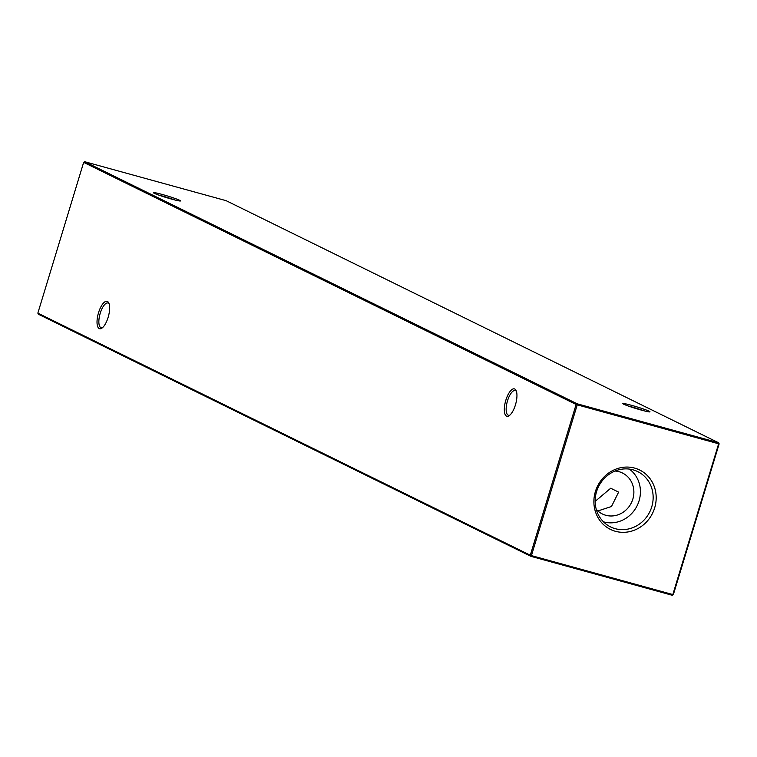 <?xml version="1.0" encoding="UTF-8"?>
<svg xmlns="http://www.w3.org/2000/svg" width="757" height="757" viewBox="0 0 757 757"><rect width="100%" height="100%" fill="white"/><g stroke="black" fill="none" stroke-linecap="round" stroke-linejoin="round"><path stroke-width="1.14" d="M641.188 410.057A14.194 0.927 -163.1 0 1 622.831 403.642A14.194 0.927 -163.1 0 1 631.603 405.345A14.194 0.927 -163.1 0 1 649.932 411.884A14.194 0.927 -163.1 0 1 641.188 410.057M644.349 410.9A12.822 0.842 16.9 0 0 631.669 406.887A12.822 0.842 16.9 0 0 628.017 405.932M171.725 199.148A14.194 0.927 -163.1 0 1 153.368 192.732A14.194 0.927 -163.1 0 1 162.14 194.435A14.194 0.927 -163.1 0 1 180.469 200.965A14.194 0.927 -163.1 0 1 171.725 199.148M174.886 199.98A12.822 0.842 16.9 0 0 162.206 195.968A12.822 0.842 16.9 0 0 158.554 195.013M99.214 328.576A14.194 5.261 105.4 0 1 98.542 312.669A14.194 5.261 105.4 0 1 107.447 301.475A14.194 5.261 105.4 0 1 108.809 303.037A14.194 5.261 105.4 0 1 108.402 316.417A14.194 5.261 105.4 0 1 101.902 328.131A14.194 5.261 105.4 0 1 99.214 328.576M109.131 303.879A12.822 4.75 -74.6 0 0 108.279 303.122A12.822 4.75 -74.6 0 0 107.967 302.999A12.822 4.75 -74.6 0 0 100.104 313.663A12.822 4.75 -74.6 0 0 100.842 327.611A12.822 4.75 -74.6 0 0 101.154 327.724A12.822 4.75 -74.6 0 0 102.611 327.573M506.518 416.123A14.194 5.261 105.4 0 1 505.837 400.216A14.194 5.261 105.4 0 1 514.751 389.013A14.194 5.261 105.4 0 1 516.113 390.574A14.194 5.261 105.4 0 1 515.706 403.964A14.194 5.261 105.4 0 1 509.196 415.669A14.194 5.261 105.4 0 1 506.518 416.123M516.435 391.426A12.822 4.75 -74.6 0 0 515.583 390.659A12.822 4.75 -74.6 0 0 515.262 390.546A12.822 4.75 -74.6 0 0 507.398 401.21A12.822 4.75 -74.6 0 0 508.136 415.148A12.822 4.75 -74.6 0 0 508.449 415.271A12.822 4.75 -74.6 0 0 509.906 415.11M634.64 468.1A33.1 30.668 116.2 0 0 595.399 491.53A33.1 30.668 116.2 0 0 615.441 531.3A33.1 30.668 116.2 0 0 654.673 507.862A33.1 30.668 116.2 0 0 634.64 468.1M633.089 469.842A30.81 28.548 116.2 0 0 597.879 488.076A30.81 28.548 116.2 0 0 608.704 525.907A30.81 28.548 116.2 0 0 615.214 528.679A30.81 28.548 116.2 0 0 651.257 508.335A30.81 28.548 116.2 0 0 635.823 470.759A30.81 28.548 116.2 0 0 633.089 469.842M603.461 521.828A29.769 27.583 116.2 0 0 603.764 521.914A29.769 27.583 116.2 0 0 637.233 505.506A29.769 27.583 116.2 0 0 629.379 469.094M596.251 509.31A22.814 21.139 116.2 0 0 602.335 513.965A22.814 21.139 116.2 0 0 605.78 515.271A22.814 21.139 116.2 0 0 632.18 500.992A22.814 21.139 116.2 0 0 622.472 473.011A22.814 21.139 116.2 0 0 619.027 471.696A22.814 21.139 116.2 0 0 615.072 471.034M719.15 443.867L718.601 442.769L226.135 200.681L84.737 161.724L577.203 403.812L718.601 442.769L719.15 443.867L673.342 594.633L672.831 594.557L718.639 443.791L577.241 404.834L531.433 555.6L672.831 594.557L672.263 595.276L530.865 556.319L38.399 314.231L37.85 313.133L530.307 555.222L576.115 404.465L83.658 162.367L37.85 313.133M595.153 501.371L610.7 488.237L618.611 492.126L611.476 506.509L597.888 510.956M530.307 555.222L530.865 556.319L531.433 555.6L530.307 555.222M576.115 404.465L577.241 404.834L577.203 403.812L576.115 404.465M83.658 162.367L84.737 161.724M672.263 595.276L673.342 594.633"/></g></svg>
